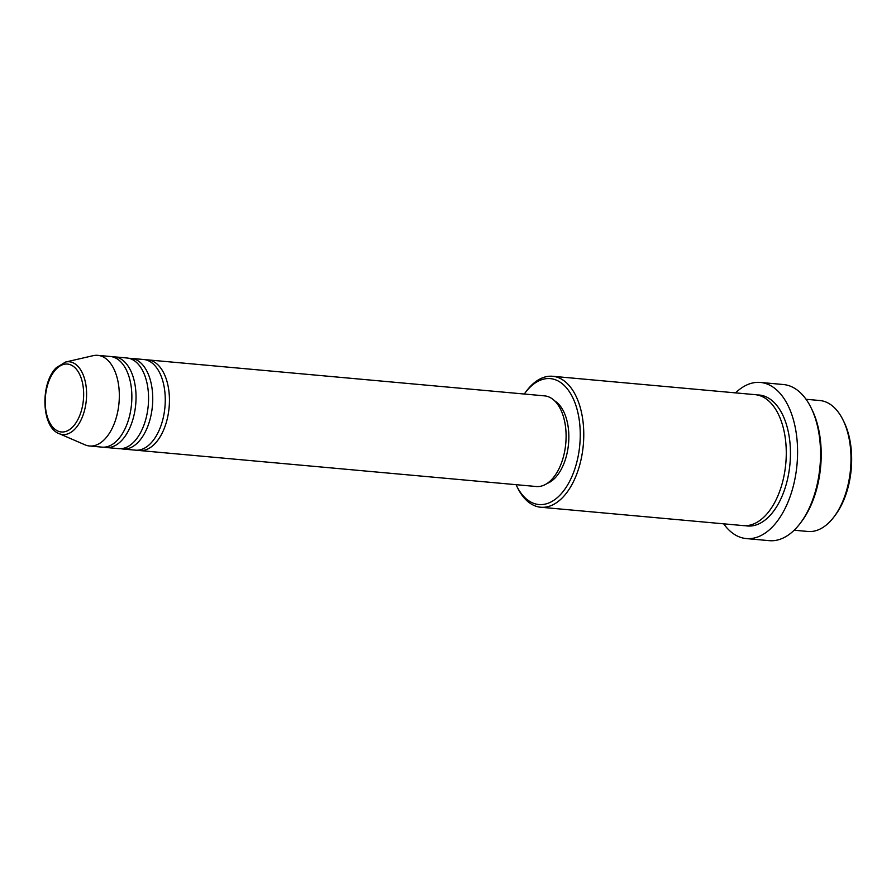 <?xml version="1.0" encoding="UTF-8"?>
<svg xmlns="http://www.w3.org/2000/svg" width="896" height="896" viewBox="0 0 896 896"><rect width="100%" height="100%" fill="white"/><g stroke="black" fill="none" stroke-linecap="round" stroke-linejoin="round"><path stroke-width="1.34" d="M145.779 359.856A45.517 25.446 95.2 0 1 147.874 359.89A45.517 25.446 95.2 0 1 169.176 393.781A45.517 25.446 95.2 0 1 154.941 443.666A45.517 25.446 95.2 0 1 139.653 450.542A45.517 25.446 95.2 0 1 137.581 450.195M129.08 358.333A45.517 25.446 95.2 0 1 131.174 358.378L143.707 359.509A45.517 25.446 95.2 0 1 164.998 393.4A45.517 25.446 95.2 0 1 150.763 443.285A45.517 25.446 95.2 0 1 135.475 450.162L122.954 449.03A45.517 25.446 95.2 0 1 120.882 448.683M131.174 358.378A45.517 25.446 95.2 0 1 152.477 392.258A45.517 25.446 95.2 0 1 138.23 442.154A45.517 25.446 95.2 0 1 122.954 449.03M112.37 356.821A45.517 25.446 95.2 0 1 114.475 356.854L126.997 357.997A45.517 25.446 95.2 0 1 148.299 391.888A45.517 25.446 95.2 0 1 134.064 441.773A45.517 25.446 95.2 0 1 118.776 448.65L106.254 447.518A45.517 25.446 95.2 0 1 104.182 447.171M114.475 356.854A45.517 25.446 95.2 0 1 135.778 390.746A45.517 25.446 95.2 0 1 121.531 440.63A45.517 25.446 95.2 0 1 106.254 447.518M65.554 362.04L93.128 355.678A45.517 25.446 95.2 0 1 97.776 355.342L110.298 356.485A45.517 25.446 95.2 0 1 131.6 390.365A45.517 25.446 95.2 0 1 117.354 440.261A45.517 25.446 95.2 0 1 102.077 447.138L89.555 445.995A45.517 25.446 95.2 0 1 85.042 444.842L59.058 433.608A36.534 20.429 95.2 0 0 74.95 429.016A36.534 20.429 95.2 0 0 86.027 385.818A36.534 20.429 95.2 0 0 65.554 362.04L56.336 367.662C40.197 383.085 41.25 427.224 59.058 433.608M842.99 419.91L843.954 421.87A63.213 35.347 95.2 0 1 835.531 514.819L834.221 516.578A65.744 36.758 -84.8 0 0 842.99 419.91A65.744 36.758 -84.8 0 0 819.851 400.523L806.042 399.28M794.17 530.219L807.968 531.474A65.744 36.758 -84.8 0 0 830.043 521.539A65.744 36.758 -84.8 0 0 834.221 516.578M516.062 484.68A63.213 35.347 -84.8 0 0 516.634 485.901A63.213 35.347 -84.8 0 0 560.112 494.973A63.213 35.347 -84.8 0 0 576.71 408.083A63.213 35.347 -84.8 0 0 529.088 388.17A63.213 35.347 -84.8 0 0 525.067 392.941A63.213 35.347 -84.8 0 0 524.283 394.027M525.067 392.941L526.378 391.182A65.744 36.758 95.2 0 1 530.555 386.221A65.744 36.758 95.2 0 1 552.63 376.286A65.744 36.758 95.2 0 1 583.386 425.242A65.744 36.758 95.2 0 1 562.822 497.302A65.744 36.758 95.2 0 1 540.747 507.237A65.744 36.758 95.2 0 1 517.608 487.861L516.634 485.901M811.003 407.635L811.966 409.595A75.858 42.414 95.2 0 1 801.853 521.136L800.542 522.894A78.389 43.837 -84.8 0 0 811.003 407.635A78.389 43.837 -84.8 0 0 783.406 384.53L760.446 382.446A78.389 43.837 95.2 0 1 797.126 440.81A78.389 43.837 95.2 0 1 772.61 526.725A78.389 43.837 95.2 0 1 746.29 538.574A78.389 43.837 95.2 0 1 723.654 523.824M746.29 538.574L769.25 540.658A78.389 43.837 -84.8 0 0 795.57 528.808A78.389 43.837 -84.8 0 0 800.542 522.894M552.63 376.286L755.126 394.654A65.744 36.758 95.2 0 1 785.893 443.61A65.744 36.758 95.2 0 1 765.33 515.67A65.744 36.758 95.2 0 1 743.254 525.605L540.747 507.237M147.874 359.89L544.533 395.864A45.517 25.446 95.2 0 1 565.835 429.755A45.517 25.446 95.2 0 1 551.589 479.64A45.517 25.446 95.2 0 1 536.312 486.517L139.653 450.542M554.568 400.803A42.986 24.035 95.2 0 1 568.848 436.307A42.986 24.035 95.2 0 1 555.15 477.882A42.986 24.035 95.2 0 1 547.075 483.47M735.538 392.885A78.389 43.837 95.2 0 1 760.446 382.446M97.776 355.342A45.517 25.446 95.2 0 1 119.067 389.234A45.517 25.446 95.2 0 1 104.832 439.118A45.517 25.446 95.2 0 1 89.555 445.995M72.8 426.821A34.093 19.062 -84.8 0 0 81.749 379.96A34.093 19.062 -84.8 0 0 56.067 369.219A34.093 19.062 -84.8 0 0 47.118 416.08A34.093 19.062 -84.8 0 0 72.8 426.821M757.21 394.957A65.744 36.758 95.2 0 1 789.902 442.187A65.744 36.758 95.2 0 1 769.496 516.051A65.744 36.758 95.2 0 1 745.349 525.683"/></g></svg>
